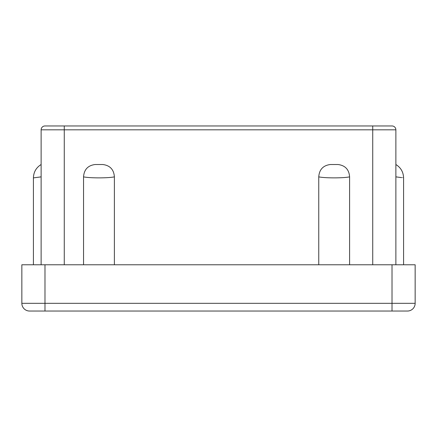 <?xml version="1.0" encoding="UTF-8"?>
<svg xmlns="http://www.w3.org/2000/svg" width="437" height="437" viewBox="0 0 437 437"><rect width="100%" height="100%" fill="white"/><g stroke="black" fill="none" stroke-linecap="round" stroke-linejoin="round"><path stroke-width="0.66" d="M318.753 264.773L318.753 176.854C319.289 169.556 323.145 165.443 330.323 164.52L338.03 164.52C345.208 165.443 349.065 169.556 349.6 176.854L349.6 264.773M318.753 176.854C324.762 178.203 343.569 178.209 349.6 176.854M83.543 264.773L83.543 176.854C84.084 169.556 87.935 165.443 95.113 164.52L102.826 164.52C109.998 165.443 113.855 169.556 114.39 176.854L114.39 264.773M83.549 176.854C89.552 178.203 108.36 178.209 114.39 176.854M41.127 176.854C31.12 178.203 31.12 178.203 41.133 176.854L38.696 177.209M395.873 176.859C405.88 178.203 405.88 178.203 395.873 176.854M403.586 177.875L403.575 177.875C403.378 172.063 400.811 167.611 395.873 164.52C400.816 167.606 403.384 172.058 403.586 177.875M44.984 311.04L44.984 264.773L21.85 264.773L21.85 303.327A7.713 7.713 0 0 0 29.563 311.04L407.437 311.04A7.713 7.713 0 0 0 415.15 303.327L415.15 264.773L392.016 264.773L392.016 303.327L21.85 303.327A7.713 7.713 0 0 0 29.563 311.04M44.984 264.773L392.016 264.773M41.127 129.816A3.857 3.857 0 0 1 44.984 125.96A3.857 3.857 0 0 0 41.127 129.816L372.734 129.816L372.734 125.96L392.016 125.96L44.984 125.96A3.857 3.857 0 0 0 41.127 129.816L41.127 264.773M372.734 264.773L372.734 129.816L395.873 129.816A3.857 3.857 0 0 0 392.016 125.96A3.857 3.857 0 0 1 395.873 129.816L395.873 264.773M64.266 264.773L64.266 125.96M392.016 311.04L392.016 303.327L415.15 303.327M33.414 177.875C33.616 172.058 36.184 167.606 41.127 164.52C36.189 167.606 33.616 172.058 33.42 177.875L33.42 264.773M403.58 177.875L403.58 264.773"/></g></svg>
